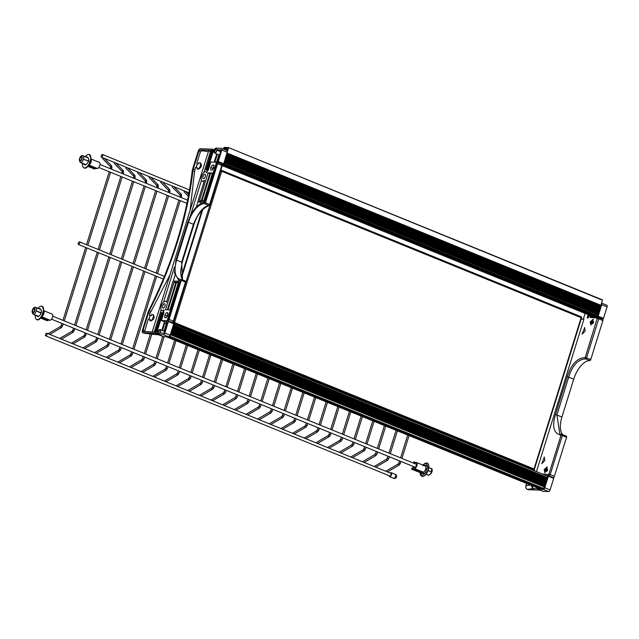 <?xml version="1.0" encoding="UTF-8"?>
<svg xmlns="http://www.w3.org/2000/svg" width="639" height="639" viewBox="0 0 639 639"><rect width="100%" height="100%" fill="white"/><g stroke="black" fill="none" stroke-linecap="round" stroke-linejoin="round"><path stroke-width="0.96" d="M211.908 150.381L212.372 149.199M157.561 334.053L156.275 333.758M163.888 312.623L163.344 312.399L163.951 312.415L161.435 320.506L164.391 321.713L166.827 321.8M155.964 333.654L154.926 333.231L155.333 332.032M217.532 162.37L221.549 164.007L221.805 165.365L209.64 204.424L205.446 202.715L217.611 163.656A1.43 0.687 112.2 0 0 217.428 162.306A1.43 0.687 112.2 0 0 217.308 162.282L205.287 200.646L204.528 200.614L216.477 162.25L210.79 162.05L208.266 170.142L207.651 170.126L206.836 172.754A5 2.404 -67.8 0 0 206.03 171.843A5 2.404 -67.8 0 0 201.916 175.573A5 2.404 -67.8 0 0 202.259 181.109A5 2.404 -67.8 0 0 204.48 180.302L197.89 201.477L205.095 201.724L204.855 202.491A21.295 10.24 -67.8 0 0 203.793 202.531C197.171 204.304 191.836 210.862 187.794 222.204L175.997 260.065L174.495 273.093L178.704 280.154L179.535 280.409A21.295 10.24 -67.8 0 0 180.549 280.529L180.31 281.288L173.105 281.04L166.515 302.215A5 2.404 -67.8 0 0 165.709 301.304A5 2.404 -67.8 0 0 161.595 305.027A5 2.404 -67.8 0 0 161.939 310.57A5 2.404 -67.8 0 0 164.159 309.763L163.344 312.399M167.162 320.714L161.435 320.506M167.13 320.706L179.08 282.342L179.831 282.366L168.249 320.882L167.769 320.866L179.216 284.115L178.672 283.756L166.747 322.056L167.402 322.623L164.295 332.599L163.84 333.135L160.157 333.007L160.133 332.552A2.396 1.15 -67.8 0 0 160.117 329.564A2.396 1.15 -67.8 0 0 159.486 329.628L159.462 329.636A2.396 1.15 -67.8 0 0 158.336 330.946A2.396 1.15 -67.8 0 0 157.913 332.104L155.988 332.04L162.074 312.487L161.427 312.463L155.061 332.895L156.092 333.63M205.446 202.715A1.07 0.519 112.2 0 1 204.576 203.705A20.009 9.625 112.2 0 0 188.441 222.228L176.652 260.089A20.009 9.625 112.2 0 0 179.192 278.963A20.009 9.625 112.2 0 0 181.029 279.315A1.07 0.519 112.2 0 1 181.125 279.339A1.07 0.519 112.2 0 1 181.26 280.345L169.095 319.412A1.43 0.687 112.2 0 1 167.953 320.73L167.881 320.73M163.145 308.126A2.324 1.118 112.2 0 1 162.945 308.086A2.324 1.118 112.2 0 1 162.793 305.514A2.324 1.118 112.2 0 1 164.702 303.789A2.324 1.118 112.2 0 1 164.934 306.169A2.324 1.118 112.2 0 1 163.145 308.126M203.466 178.672A2.324 1.118 112.2 0 1 203.274 178.624A2.324 1.118 112.2 0 1 203.114 176.052A2.324 1.118 112.2 0 1 205.023 174.327A2.324 1.118 112.2 0 1 205.255 176.707A2.324 1.118 112.2 0 1 203.466 178.672M212.507 173.017L203.921 200.598L202.044 200.534L210.63 172.953L212.507 173.017M168.001 309.827L176.588 282.254L178.465 282.318L169.878 309.899L168.001 309.827M208.114 172.865L209.983 172.929L201.397 200.51L199.52 200.446L208.114 172.865L209.792 173.552M165.477 309.739L174.072 282.166L175.941 282.23L167.354 309.811L165.477 309.739M167.857 315.275L166.316 317.743L164.774 317.695L164.782 315.171L166.332 312.703L167.865 312.759L167.857 315.275M213.849 167.61L212.308 170.078L210.766 170.03L210.774 167.506L212.324 165.038L213.857 165.094L213.849 167.61M208.37 151.627A95.323 14.545 -162.7 0 1 201.86 150.732L199.951 149.957L211.876 150.373M211.589 151.419L208.586 150.948L152.218 331.913M154.926 333.231L143.064 332.823A2.86 1.374 112.2 0 1 142.832 332.767A2.86 1.374 112.2 0 1 142.465 330.075L147.928 312.543A7.149 3.435 112.2 0 1 148.871 310.234A214.377 103.095 -67.8 0 0 192.155 171.244A7.149 3.435 112.2 0 1 192.658 168.92L198.122 151.395A2.86 1.374 112.2 0 1 200.398 148.743L212.252 149.159M155.301 332.016L143.376 331.601A1.43 0.687 -67.8 0 1 143.256 331.577A1.43 0.687 -67.8 0 1 143.072 330.235L148.575 312.567A5.863 2.82 112.2 0 1 149.35 310.674A215.662 103.718 -67.8 0 0 192.898 170.853A5.863 2.82 112.2 0 1 193.305 168.944L198.809 151.283L200.366 151.914L196.708 163.672A95.323 14.545 -162.7 0 0 198.537 163.951L198.937 162.681L200.031 162.833A3.323 1.597 112.2 0 1 200.319 165.9A3.323 1.597 112.2 0 1 198.146 168.88L196.98 168.952A95.323 14.545 -162.7 0 0 197.539 169.039L198.633 169.079C201.485 167.37 202.116 165.357 200.518 163.033L200.031 162.833M199.951 149.957A1.43 0.687 -67.8 0 0 198.809 151.283M212.324 165.038L213.857 165.661M210.774 167.506L212.803 168.337L213.857 166.659M212.803 169.287L212.803 168.337M166.332 312.703L167.865 313.326M164.782 315.171L166.811 316.001L167.865 314.324M166.811 316.952L166.811 316.001M212.316 173.64L210.63 172.953M175.749 282.853L174.072 282.166M178.273 282.933L176.588 282.254M197.89 201.477L201.804 203.074M198.01 201.525L196.269 207.108M174.99 275.425L173.241 281.048M163.456 312.447L163.312 312.926M153.216 334.149L153.528 334.341A93.749 14.298 17.3 0 1 143.679 333.071L143.064 332.823M201.86 150.732L200.366 151.914M148.575 312.567L150.133 313.198L149.454 315.386A95.323 14.545 -162.7 0 0 151.283 315.666L151.683 314.396L152.777 314.548A3.323 1.597 112.2 0 1 153.064 317.607A3.323 1.597 112.2 0 1 150.892 320.586L149.726 320.666L150.125 319.388A95.323 14.545 17.3 0 1 148.296 319.109L144.582 331.649M149.454 315.386L150.045 315.626L148.927 319.204M173.696 321.449L173.289 321.121L172.195 322.463A1.07 0.99 84.7 0 0 172.61 322.519L172.61 322.519A1.07 0.99 84.7 0 0 172.754 322.495M153.033 334.141L158.863 334.868M154.582 334.493L153.528 334.341M149.726 320.666A95.323 14.545 -162.7 0 0 150.285 320.746L151.379 320.786C154.231 319.085 154.862 317.064 153.264 314.739L152.777 314.548M150.133 313.198L170.046 274.682M190.118 210.231L194.544 171.524L195.542 167.394A95.323 14.545 17.3 0 0 197.379 167.682L196.98 168.952M142.832 332.767L143.44 333.023A2.86 2.86 0 0 0 144.079 333.199A2.86 1.973 -81.2 0 1 143.679 333.071A2.86 1.374 112.2 0 1 143.44 333.023A2.86 1.374 112.2 0 1 143.232 332.887M204.576 203.705L208.769 205.415A1.07 0.998 86.9 0 0 209.153 205.478L209.153 205.478A1.07 0.998 86.9 0 0 210.039 204.76L209.64 204.424A1.07 0.519 112.2 0 1 208.769 205.415C203.314 206.573 198.21 212.851 193.457 224.273L193.944 224.577C197.068 214.92 202.132 208.546 209.153 205.47A1.07 1.07 0 0 0 210.119 204.728L222.212 165.693M188.441 222.228L193.457 224.273L181.668 262.126L182.554 279.922M179.759 282.614L179.08 282.342M150.045 315.626L151.283 315.666M196.708 163.672L198.537 163.951M151.379 320.786L150.892 320.586M198.633 169.079L198.146 168.88M210.598 151.02L203.881 172.578M201.485 180.27L190.526 215.455M174.519 266.862L163.56 302.039M161.164 309.731L154.239 331.984M197.291 163.911L196.181 167.498M181.244 276.823L201.908 210.479M532.359 469.929L533.381 469.721A0.855 0.759 78.4 0 0 534.324 469.194L534.028 468.93A0.855 0.415 112.2 0 1 533.381 469.721L173.896 323.334A0.855 0.687 86.6 0 0 173.896 323.334A0.855 0.415 -67.8 0 0 174.543 322.543L173.449 322.248A0.855 0.687 86.6 0 0 173.568 323.038L173.728 323.741L168.392 321.569L164.822 333.031A1.789 0.863 112.2 0 1 163.392 334.684L158.025 334.501A1.789 0.863 112.2 0 1 157.873 334.469A1.789 0.863 112.2 0 1 157.513 333.422A1.43 0.687 -67.8 0 0 157.394 333.334A1.43 0.687 -67.8 0 0 157.282 333.31L157.498 333.406M168.392 321.569L168.241 320.882M156.196 333.662L155.109 333.231M155.141 333.238L157.282 333.31M158.552 333.901A2.252 1.086 112.2 0 1 158.368 333.862A2.252 1.086 112.2 0 1 158.216 331.369A2.252 1.086 112.2 0 1 160.07 329.692A2.252 1.086 112.2 0 1 160.293 332A2.252 1.086 112.2 0 1 158.552 333.901M157.537 333.973L156.116 333.646L157.537 333.981M160.277 329.844A2.252 1.086 -67.8 0 0 158.68 331.561A2.252 1.086 -67.8 0 0 158.624 333.901M162.418 330.499L164.718 323.11L166.284 323.749L163.983 331.138M167.043 323.773L166.284 323.749M167.45 322.344L166.747 322.056M164.718 323.11L167.226 323.198M166.675 324.955L165.429 328.965M162.074 312.487L163.76 313.03M162.937 312.838L156.946 332.072M164.495 321.713L161.835 330.259M159.814 332.959A1.214 0.583 112.2 0 1 160.469 331.353M221.589 148.344L226.925 150.516A1.789 0.863 -67.8 0 1 227.157 152.202L223.746 163.768L223.011 164.327L223.586 163.672L218.242 161.491L221.813 150.029A1.789 0.863 -67.8 0 0 221.589 148.344A1.789 0.863 -67.8 0 0 221.437 148.312L216.07 148.128A1.789 0.863 -67.8 0 0 214.912 149.151A1.43 0.687 112.2 0 1 214.608 149.238L212.188 149.494L205.822 169.926L207.579 170.357M207.531 170.525L205.822 169.926M218.242 161.491L217.204 162.138L205.758 198.889L205.007 199.2L216.933 160.9L217.931 160.397L221.038 150.413L220.918 149.861L217.244 149.734L216.933 150.181A2.396 1.15 112.2 0 1 214.664 153.088L219.241 154.957A2.396 1.15 -67.8 0 0 219.616 154.981M214.664 153.088A2.396 1.15 112.2 0 1 214.488 150.461L212.563 150.397L214.321 150.956M212.563 150.397L206.469 169.95M216.222 148.751A2.252 1.086 -67.8 0 0 214.488 150.644A2.252 1.086 -67.8 0 0 214.712 152.953A2.252 1.086 -67.8 0 0 216.565 151.283A2.252 1.086 -67.8 0 0 216.413 148.783A2.252 1.086 -67.8 0 0 216.222 148.751M214.968 152.993A2.252 1.086 112.2 0 1 215.023 150.652A2.252 1.086 112.2 0 1 216.621 148.935M216.589 162.018L214.912 161.955L217.332 154.175M217.004 160.908L218.897 154.814M217.611 160.876L218.857 157.434M207.332 170.301L213.426 150.74M214.185 162.17L216.749 153.943M216.813 150.445A1.214 0.583 -67.8 0 0 216.166 152.05M221.086 163.792L217.204 162.138M205.654 199.464L205.007 199.2M597.393 318.478L598.711 318.845L598.36 317.447A1.07 0.831 96.3 0 0 597.273 318.11L585.228 357.536A1.07 0.831 97.8 0 0 585.675 358.894L589.869 360.604A1.07 0.519 -67.8 0 0 590.732 359.613L602.904 320.546A1.43 0.687 -67.8 0 0 602.721 319.204A1.43 0.687 -67.8 0 0 602.601 319.18L598.599 317.543M589.869 360.604A20.009 9.625 -67.8 0 0 573.734 379.127L561.945 416.979A20.009 9.625 -67.8 0 0 562.887 434.792M553.198 477.629L553.246 477.629A1.43 0.687 -67.8 0 0 554.388 476.311L566.553 437.244A1.07 0.519 -67.8 0 0 566.418 436.229A1.07 0.519 -67.8 0 0 566.322 436.213L562.312 434.584M531.688 485.025L533.182 488.675L533.821 488.931L532.606 488.707L531.105 485.057M527.918 489.538A2.86 1.374 -67.8 0 0 528.126 489.666A2.86 1.374 -67.8 0 0 528.357 489.722L540.131 490.129M591.219 324.963A3.035 1.462 112.2 0 1 591.394 321.88A3.035 1.462 112.2 0 1 593.431 319.62M590.947 324.971L590.132 321.984L593.024 319.308L590.66 324.908M593.152 321.121A1.43 0.687 -67.8 0 0 592.049 322.328A1.43 0.687 -67.8 0 0 592.193 323.797A1.43 0.687 -67.8 0 0 593.367 322.727A1.43 0.687 -67.8 0 0 593.272 321.145A1.43 0.687 -67.8 0 0 593.152 321.121M545.227 472.628A3.035 1.462 112.2 0 1 545.402 469.545A3.035 1.462 112.2 0 1 547.439 467.285M544.955 472.636L544.14 469.649L547.032 466.973L544.668 472.572M547.16 468.786A1.43 0.687 -67.8 0 0 546.057 469.992A1.43 0.687 -67.8 0 0 546.201 471.462A1.43 0.687 -67.8 0 0 547.375 470.392A1.43 0.687 -67.8 0 0 547.28 468.81A1.43 0.687 -67.8 0 0 547.16 468.786M544.132 457.005L544.867 460.431L541.752 463.69L544.42 457.061M584.453 327.543L585.188 330.97L582.073 334.229L584.741 327.607M587.6 317.311L588.223 315.155A96.816 14.769 -162.7 0 0 587.904 315.155L587.305 317.998A96.816 14.769 17.3 0 1 587.992 318.014L588.894 315.115A96.816 14.769 -162.7 0 0 588.431 315.107L587.96 316.601A96.816 14.769 17.3 0 1 588.223 316.609L588.479 315.802A96.816 14.769 17.3 0 1 588.599 315.802L588.128 317.327A96.816 14.769 -162.7 0 0 587.6 317.311L587.776 317.383M587.193 317.423L587.481 318.07A96.609 14.737 -162.7 0 1 588.168 318.086L589.19 315.762L588.894 315.115M588.223 316.609L588.375 316.664A96.609 14.737 -162.7 0 0 588.136 316.672L587.76 317.295M588.295 314.923L588.471 314.995A96.609 14.737 -162.7 0 0 588.152 314.987L587.976 314.915M589.837 315.346L590.308 317.535A96.609 14.737 17.3 0 1 597.273 318.11M591.474 316.872A1.07 0.911 93 0 0 590.308 317.535M548.941 475.895A95.53 14.577 17.3 0 1 549.005 475.903A1.07 0.831 -83.7 0 1 548.55 474.545A96.609 14.737 -162.7 0 0 542.367 474.01M553.246 477.629L549.005 475.903L550.195 474.601L548.55 474.545M536.904 487.661L537.327 488.452M585.132 313.429L583.359 319.117M581.131 319.18A7.149 6.166 -88 0 1 582.377 319.077L583.095 319.101A7.149 6.166 92 0 1 583.934 319.196L536.464 471.606M561.721 434.464L559.844 433.969L556.92 414.935L568.71 377.082C572.488 365.268 578.143 359.206 585.675 358.894A1.07 0.519 -67.8 0 0 586.538 357.904L585.228 357.536C577.265 357.88 571.274 364.27 567.264 376.706L555.475 414.567C551.84 426.652 553.701 433.522 561.05 435.167L562.36 435.534A1.07 0.519 -67.8 0 0 562.224 434.528A1.07 0.519 -67.8 0 0 562.128 434.504A1.07 0.831 94.9 0 0 561.05 435.167L548.877 474.234M528.357 489.722L527.75 489.466A2.86 2.756 -106.9 0 1 525.953 485.856L526.688 483.499M533.964 470.584A7.149 6.166 -88 0 1 533.461 469.817M559.844 433.969L561.921 434.448A1.07 1.07 0 0 1 562.224 434.528L566.418 436.229M593.535 321.505A1.43 0.687 -67.8 0 0 592.633 323.717M547.535 469.17A1.43 0.687 -67.8 0 0 546.633 471.39M583.095 319.101A7.149 6.166 92 0 0 581.051 319.436M534.068 469.625A7.149 6.166 92 0 0 535.019 471.015M603.48 318.366L602.912 319.029L597.569 316.856L598.144 316.193L603.48 318.366L607.05 306.904A1.789 0.863 -67.8 0 0 606.826 305.218A1.789 0.863 -67.8 0 0 606.675 305.186M602.912 319.029L602.417 319.077M597.561 317.327L602.441 319.013M593.232 321.768A1.462 0.703 -67.8 0 0 592.776 322.655L592.609 323.206M547.871 476.167L548.342 476.287L544.771 487.749L544.3 487.629L547.799 475.823L553.678 478.459L550.107 489.929A1.789 0.863 112.2 0 1 548.685 491.583L543.318 491.391A1.789 0.863 112.2 0 1 543.166 491.367A1.789 0.863 112.2 0 1 543.038 491.279M553.678 478.459L553.59 477.788L548.302 475.648M546.672 471.366A1.462 0.703 112.2 0 1 546.784 470.544L547.048 469.681M543.142 488.284L169.83 336.266L543.134 488.284A1.43 0.687 -67.8 0 0 544.284 486.958L170.493 334.732M542.998 488.228L169.766 336.346M542.711 488.22L169.694 336.426M542.423 488.204L169.623 336.505M542.136 488.196L169.543 336.577M541.848 488.188L169.455 336.649M541.56 488.18L169.351 336.713M541.273 488.164L169.247 336.777M540.985 488.156L169.111 336.833M540.698 488.148L168.944 336.873M540.41 488.14L168.68 336.873M540.115 488.124L168.392 336.865M539.827 488.116L168.105 336.849M539.54 488.108L167.817 336.841M539.252 488.1L167.53 336.833M538.965 488.084L167.242 336.825M538.677 488.076L166.955 336.809M538.389 488.068L166.659 336.801M538.102 488.06L166.499 336.793L538.062 488.108A1.43 0.687 -67.8 0 1 537.942 488.084A1.43 0.687 -67.8 0 1 537.838 488.012M173.768 324.229L547.511 476.103M547.559 476.438L544.284 486.942L170.493 334.748M546.808 478.851L173.017 326.641M173.113 326.329L546.904 478.547M546.137 481.007L172.346 328.797M172.442 328.486L546.233 480.704M545.458 483.164L171.675 330.954M171.771 330.643L545.554 482.86M544.787 485.328L170.996 333.111M171.092 332.807L544.883 485.017M170.589 334.421L544.38 486.638M544.955 484.785L171.164 332.576M171.268 332.264L545.051 484.474M545.626 482.629L171.843 330.419M171.939 330.107L545.73 482.317M546.305 480.472L172.514 328.254M172.61 327.951L546.401 480.161M546.976 478.315L173.185 326.098M173.281 325.794L547.072 478.004M546.641 479.394L172.85 327.176M172.945 326.872L546.736 479.082M545.97 481.55L172.179 329.341M172.274 329.029L546.065 481.239M545.291 483.707L171.508 331.497M171.603 331.186L545.386 483.396M544.62 485.864L170.829 333.654M170.925 333.342L544.716 485.552M544.452 486.407L170.661 334.189M170.757 333.885L544.548 486.095M545.123 484.25L171.34 332.032M171.436 331.721L545.219 483.939M545.802 482.086L172.011 329.876M172.107 329.564L545.898 481.782M546.473 479.929L172.682 327.719M172.778 327.408L546.569 479.625M547.144 477.772L173.353 325.563M173.449 325.251L547.24 477.461M542.391 488.252L169.654 336.473M541.241 488.212L169.295 336.753M540.083 488.172L168.512 336.865M538.933 488.132L167.362 336.825M539.22 488.148L167.65 336.833M540.37 488.188L169.047 336.777M541.529 488.228L169.399 336.689M542.679 488.268L169.726 336.394M542.104 488.244L169.575 336.545M540.953 488.204L169.175 336.809M539.795 488.164L168.225 336.857M538.645 488.124L167.075 336.817M538.357 488.116L166.787 336.809M539.508 488.156L167.937 336.849M540.666 488.196L169.023 336.857M541.816 488.236L169.487 336.617M542.966 488.276L169.79 336.314M223.674 163.935L597.321 316.089L597.601 315.762L223.81 163.544M227.268 150.812L227.979 148.24L223.746 148.096L223.954 147.417L228.49 147.585L602.457 300.186L597.601 315.762M597.92 314.731L224.129 162.522M597.321 316.089L223.57 164.103M596.634 316.017L223.506 164.183M596.347 316.009L223.418 164.255M596.059 316.001L223.307 164.311M595.772 315.986L223.131 164.351M595.484 315.978L222.843 164.343M595.197 315.97L222.556 164.335M594.909 315.962L222.268 164.319M594.621 315.946L222.108 164.367M594.334 315.938L222.212 164.511M594.046 315.93L222.276 164.646M593.759 315.922L222.324 164.774M593.463 315.906L222.348 164.894M593.176 315.898L222.364 165.006M592.888 315.89L222.372 165.118M592.601 315.882L222.372 165.221M592.313 315.866L222.356 165.325M592.026 315.858L222.348 165.429M591.738 315.85L217.611 163.656M221.549 164.007L222.284 165.661L591.155 315.882M602.457 300.186L228.514 147.601M591.706 315.898L222.332 165.485M223.746 148.096L227.628 149.67M596.027 316.049L223.354 164.287M594.877 316.009L222.388 164.327M593.719 315.97L222.308 164.718M592.569 315.93L222.372 165.174M592.856 315.938L222.372 165.07M594.014 315.978L222.252 164.59M595.165 316.017L222.676 164.335M596.315 316.057L223.458 164.223M595.74 316.033L223.219 164.343M594.589 315.993L222.1 164.319M593.431 315.954L222.34 164.838M592.281 315.914L222.364 165.277M591.994 315.906L222.348 165.381M593.144 315.946L222.364 164.958M594.302 315.986L222.172 164.455M595.452 316.025L222.971 164.343M596.602 316.065L223.538 164.143M600.444 306.64L226.653 154.43M226.749 154.119L600.54 306.337M599.773 308.805L225.982 156.587M226.078 156.275L599.869 308.493M599.102 310.961L225.311 158.744M225.407 158.44L599.198 310.65M598.423 313.118L224.64 160.9M224.736 160.597L598.519 312.806M224.233 162.21L598.016 314.428M598.591 312.575L224.808 160.365M224.904 160.054L598.695 312.271M599.27 310.418L225.479 158.208M225.575 157.897L599.366 310.107M599.941 308.262L226.15 156.052M226.246 155.74L600.037 307.95M600.612 306.105L226.821 153.895M226.917 153.584L600.708 305.793M600.277 307.183L226.486 154.973M226.581 154.662L600.372 306.872M599.606 309.34L225.815 157.13M225.91 156.819L599.701 309.028M598.935 311.497L225.144 159.287M225.24 158.975L599.031 311.193M598.256 313.653L224.473 161.443M224.569 161.132L598.352 313.35M598.088 314.196L224.305 161.979M224.401 161.675L598.184 313.885M598.759 312.04L224.976 159.822M225.072 159.518L598.863 311.728M599.438 309.883L225.647 157.665M225.743 157.362L599.534 309.572M600.109 307.718L226.318 155.509M226.414 155.197L600.205 307.415M600.78 305.562L226.989 153.352M227.085 153.04L600.876 305.258M227.444 151.427L228.538 147.921M221.613 170.357L581.035 316.72A0.855 0.415 112.2 0 1 581.067 316.728A0.855 0.415 112.2 0 1 581.178 317.535L534.028 468.93L174.543 322.543L221.693 171.148A0.855 0.415 -67.8 0 0 221.581 170.341A0.855 0.415 -67.8 0 0 221.549 170.333A0.855 0.711 103.2 0 0 221.453 170.301L221.453 170.301A0.855 0.711 103.2 0 0 220.751 170.589M581.474 317.807L220.671 170.861M532.535 470L533.765 469.753A0.855 0.855 0 0 0 534.412 469.17L581.562 317.775A0.855 0.855 0 0 0 581.067 316.728L221.581 170.341A0.855 0.855 0 0 0 221.453 170.301L221.358 170.286M581.506 317.703A0.855 0.783 99.9 0 0 581.123 316.76M110.667 166.939L102.839 158.839A0.711 0.615 -44 0 1 103.039 157.817M48.125 333.742A0.711 0.535 -120.3 0 1 48.181 333.694L60.833 326.313A0.711 0.535 59.7 0 0 61.56 327.543L63.317 323.981M374.134 466.502A0.711 0.535 -120.3 0 1 374.198 466.454L386.851 459.066A0.711 0.535 59.7 0 0 387.569 460.304L375.796 467.173M78.293 243.171A1.43 0.687 -67.8 0 0 78.477 244.513A1.43 0.687 -67.8 0 0 79.651 243.451A1.43 0.687 -67.8 0 0 79.555 241.869A1.43 0.687 -67.8 0 0 78.293 243.171M350.827 457.013A0.711 0.535 -120.3 0 1 350.891 456.965L363.543 449.576A0.711 0.535 59.7 0 0 364.262 450.814L352.488 457.684M385.788 471.247A0.711 0.535 -120.3 0 1 385.852 471.199L398.496 463.81A0.711 0.535 59.7 0 0 399.223 465.048L387.45 471.925M327.527 447.524A0.711 0.535 -120.3 0 1 327.591 447.476L340.244 440.087A0.711 0.535 59.7 0 0 340.962 441.325L329.189 448.195M362.481 461.757A0.711 0.535 -120.3 0 1 362.545 461.709L375.197 454.321A0.711 0.535 59.7 0 0 375.916 455.559L364.142 462.428M304.228 438.034A0.711 0.535 -120.3 0 1 304.284 437.987L316.936 430.598A0.711 0.535 59.7 0 0 317.663 431.836L305.881 438.705M339.181 452.268A0.711 0.535 -120.3 0 1 339.245 452.22L351.897 444.832A0.711 0.535 59.7 0 0 352.616 446.07L340.843 452.939M280.92 428.545A0.711 0.535 -120.3 0 1 280.984 428.497L293.636 421.109A0.711 0.535 59.7 0 0 294.355 422.347L282.582 429.216M315.874 442.779A0.711 0.535 -120.3 0 1 315.938 442.731L328.59 435.343A0.711 0.535 59.7 0 0 329.309 436.581L317.535 443.45M257.621 419.056A0.711 0.535 -120.3 0 1 257.685 419.008L270.329 411.62A0.711 0.535 59.7 0 0 271.056 412.858L259.282 419.727M292.574 433.29A0.711 0.535 -120.3 0 1 292.638 433.242L305.29 425.854A0.711 0.535 59.7 0 0 306.009 427.092L294.236 433.961M234.313 409.567A0.711 0.535 -120.3 0 1 234.377 409.519L247.029 402.131A0.711 0.535 59.7 0 0 247.748 403.369L235.975 410.238M269.267 423.801A0.711 0.535 -120.3 0 1 269.331 423.753L281.983 416.364A0.711 0.535 59.7 0 0 282.702 417.602L270.928 424.472M211.014 400.078A0.711 0.535 -120.3 0 1 211.078 400.03L223.722 392.642A0.711 0.535 59.7 0 0 224.449 393.872L212.675 400.749M245.967 414.312A0.711 0.535 -120.3 0 1 246.031 414.264L258.683 406.875A0.711 0.535 59.7 0 0 259.402 408.113L247.628 414.983M187.706 390.589A0.711 0.535 -120.3 0 1 187.77 390.541L200.422 383.152A0.711 0.535 59.7 0 0 201.141 384.382L189.368 391.26M222.66 404.822A0.711 0.535 -120.3 0 1 222.723 404.775L235.376 397.386A0.711 0.535 59.7 0 0 236.095 398.616L224.321 405.493M164.407 381.1A0.711 0.535 -120.3 0 1 164.471 381.052L177.123 373.663A0.711 0.535 59.7 0 0 177.842 374.893L166.068 381.771M199.36 395.333A0.711 0.535 -120.3 0 1 199.424 395.285L212.076 387.897A0.711 0.535 59.7 0 0 212.795 389.127L201.021 396.004M141.099 371.602A0.711 0.535 -120.3 0 1 141.163 371.563L153.815 364.174A0.711 0.535 59.7 0 0 154.534 365.404L142.761 372.281M176.06 385.844A0.711 0.535 -120.3 0 1 176.116 385.796L188.769 378.408A0.711 0.535 59.7 0 0 189.495 379.638L177.714 386.515M117.8 362.113A0.711 0.535 -120.3 0 1 117.864 362.073L130.516 354.685A0.711 0.535 59.7 0 0 131.235 355.915L119.461 362.792M172.714 186.189A0.711 0.615 136 0 0 172.514 187.219L180.31 195.278M152.753 376.347A0.711 0.535 -120.3 0 1 152.817 376.307L165.469 368.919A0.711 0.535 59.7 0 0 166.188 370.149L154.414 377.026M129.453 366.858A0.711 0.535 -120.3 0 1 129.517 366.818L142.162 359.43A0.711 0.535 59.7 0 0 142.888 360.66L131.115 367.537M184.367 190.933A0.711 0.615 136 0 0 184.168 191.964L188.329 196.261M157.09 185.845L149.262 177.746A0.711 0.615 -44 0 1 149.454 176.723M94.54 352.648A0.711 0.535 -120.3 0 1 94.604 352.6L107.256 345.212A0.711 0.535 59.7 0 0 107.975 346.45L109.74 342.879M106.146 357.369A0.711 0.535 -120.3 0 1 106.21 357.329L118.862 349.94A0.711 0.535 59.7 0 0 119.581 351.17L107.807 358.048M161.06 181.444A0.711 0.615 136 0 0 160.868 182.474L168.656 190.534A0.711 0.615 -44 0 1 169.718 189.575L162.378 181.979M145.484 181.117L137.657 173.017A0.711 0.615 -44 0 1 137.848 171.995M82.934 347.92A0.711 0.535 -120.3 0 1 82.998 347.872L95.65 340.491A0.711 0.535 59.7 0 0 96.369 341.721L98.134 338.159M102.671 155.86A1.43 0.687 -67.8 0 0 102.488 154.51A1.43 0.687 -67.8 0 0 101.313 155.573A1.43 0.687 -67.8 0 0 101.409 157.154A1.43 0.687 -67.8 0 0 102.671 155.86M127.56 167.801L134.901 175.398A0.711 0.615 -44 0 0 133.839 176.348L126.051 168.297A0.711 0.615 -44 0 1 126.242 167.266M71.328 343.191A0.711 0.535 -120.3 0 1 71.392 343.151L84.044 335.763A0.711 0.535 59.7 0 0 84.763 336.993L86.529 333.43M46.831 333.215L390.924 473.339A1.43 0.687 112.2 0 1 391.108 474.689A1.43 0.687 112.2 0 1 389.846 475.983L45.752 335.866A1.43 0.687 112.2 0 1 45.657 334.285A1.43 0.687 112.2 0 1 46.831 333.215A1.43 0.687 112.2 0 1 47.006 334.564A1.43 0.687 112.2 0 1 45.752 335.866M390.213 473.044A2.141 1.03 112.2 0 1 391.196 472.676A2.141 1.03 112.2 0 1 391.467 474.697A2.141 1.03 112.2 0 1 389.574 476.646A2.141 1.03 112.2 0 1 389.135 475.696M122.273 171.667L114.445 163.568A0.711 0.615 -44 0 1 114.645 162.546M59.723 338.47A0.711 0.535 -120.3 0 1 59.786 338.422L72.439 331.034A0.711 0.535 59.7 0 0 73.158 332.272L74.923 328.71M415.262 463.826L415.518 463.618A7.149 3.435 112.2 0 1 416.133 463.738A2.037 0.982 112.2 0 1 416.269 465.591A2.037 0.982 112.2 0 1 414.999 467.389A7.149 3.435 112.2 0 1 414.32 467.46L414.12 467.085L411.971 468.044L411.836 469.058A5.36 2.58 112.2 0 1 413.177 468.587L414.607 468.643A3.323 1.597 -67.8 0 0 416.916 465.607A3.323 1.597 -67.8 0 0 416.524 462.484L415.086 462.436A5.36 2.58 112.2 0 1 414.647 462.348A5.36 2.58 112.2 0 1 414.072 461.893L415.582 462.452M420.015 472.564L420.526 475.049L421.908 476.367A7.149 3.435 -67.8 0 0 426.948 472.756L425.806 472.005A6.142 2.955 112.2 0 1 420.214 472.644M422.978 465.12A6.142 2.955 112.2 0 1 427.363 467.021A0.998 0.511 3.2 0 1 428.753 466.957A7.149 3.435 -67.8 0 0 427.291 463.131A7.149 3.435 -67.8 0 0 426.7 463.003M425.51 466.095L426.461 465.376A4.393 2.117 -67.8 0 1 427.363 467.021L425.806 472.005A4.393 2.117 -67.8 0 1 423.913 473.555L423.314 472.181L414.607 468.643M426.948 472.756L428.753 466.957M427.323 463.139A7.149 3.435 112.2 0 1 427.355 463.155A7.149 3.435 112.2 0 1 427.842 471.063A7.149 3.435 112.2 0 1 421.964 476.39A7.149 3.435 112.2 0 1 421.932 476.374M414.967 463.69L413.577 462.884L413.729 462.053L415.614 462.452M423.154 465.591L423.889 464.529L423.242 465.679M420.949 473.036L420.877 474.21L420.861 472.948M411.836 469.058L420.542 472.604A1.07 0.759 -124.3 0 1 421.365 473.874L420.877 474.21L420.286 472.612M413.177 468.587L421.884 472.133L423.314 472.181A3.323 1.597 112.2 0 0 425.622 469.154A3.323 1.597 112.2 0 0 425.231 466.031L416.524 462.484M425.933 474.378L428.154 474.993L426.117 474.138M428.09 470.424L431.005 471.686L428.018 470.616M428.114 470.352L431.005 471.686M428.777 467.444L429.831 468.02M416.324 464.01L415.35 463.61M89.34 154.558A7.149 3.435 112.2 0 1 89.372 154.566A7.149 3.435 112.2 0 1 90.834 158.4A0.998 0.511 3.2 0 1 91.249 158.847L91.249 158.847A0.998 0.511 3.2 0 1 91.249 158.871M89.508 164.103L89.029 164.199A7.149 3.435 112.2 0 1 84.58 167.929A7.149 3.435 112.2 0 1 83.981 167.801A7.149 3.435 112.2 0 1 83.957 167.793M90.834 158.4L89.029 164.199M82.503 163.488A7.149 3.435 -67.8 0 0 83.925 167.777A7.149 3.435 -67.8 0 0 84.516 167.905A7.149 3.435 -67.8 0 0 90.027 161.875A7.149 3.435 -67.8 0 0 89.316 154.542A7.149 3.435 -67.8 0 0 85.346 156.555M91.233 159.071L99.372 162.386A3.323 1.597 112.2 0 1 99.764 165.509A3.323 1.597 112.2 0 1 97.455 168.536L96.026 168.488A5.36 2.58 -67.8 0 0 94.692 168.952L88.038 166.364M89.045 165.11L97.455 168.536M88.486 161.012L83.877 159.375L88.486 161.012A3.57 1.717 112.2 0 0 87.966 157.857A3.57 1.717 112.2 0 0 87.783 157.801L87.839 157.25L83.581 156.068M88.709 161.236L83.877 159.375M81.025 162.681L85.682 164.535L85.402 165.07L81.025 162.681M88.35 161.435A3.57 1.717 112.2 0 1 85.682 164.535M81.345 157.114A1.789 0.863 112.2 0 1 81.488 157.146A1.789 0.863 112.2 0 1 81.608 159.127A1.789 0.863 112.2 0 1 80.139 160.453A1.789 0.863 112.2 0 1 79.963 158.624A1.789 0.863 112.2 0 1 81.345 157.114M42.086 306.265A7.149 3.435 112.2 0 1 42.118 306.281A7.149 3.435 112.2 0 1 43.58 310.115A0.998 0.511 3.2 0 1 43.995 310.554L43.995 310.554A0.998 0.511 3.2 0 1 43.995 310.586M42.254 315.818L41.775 315.906A7.149 3.435 112.2 0 1 37.326 319.636A7.149 3.435 112.2 0 1 36.727 319.516A7.149 3.435 112.2 0 1 36.703 319.5M43.58 310.115L41.775 315.906M35.249 315.203A7.149 3.435 -67.8 0 0 36.671 319.492A7.149 3.435 -67.8 0 0 37.27 319.62A7.149 3.435 -67.8 0 0 42.773 313.589A7.149 3.435 -67.8 0 0 42.062 306.257A7.149 3.435 -67.8 0 0 38.092 308.27M43.979 310.786L52.118 314.1A3.323 1.597 112.2 0 1 52.51 317.224A3.323 1.597 112.2 0 1 50.201 320.251L48.772 320.203A5.36 2.58 -67.8 0 0 47.438 320.658L40.784 318.07M41.791 316.824L50.201 320.251M40.529 309.492L40.584 308.964L36.327 307.774M36.623 311.081L41.231 312.727L36.623 311.081L41.096 313.142A3.57 1.717 112.2 0 1 38.428 316.241L38.148 316.784L33.771 314.396L38.428 316.241M40.529 309.516A3.57 1.717 112.2 0 1 40.712 309.564A3.57 1.717 112.2 0 1 41.231 312.727M34.091 308.821A1.789 0.863 112.2 0 1 34.234 308.853A1.789 0.863 112.2 0 1 34.362 310.834A1.789 0.863 112.2 0 1 32.893 312.167A1.789 0.863 112.2 0 1 32.709 310.33A1.789 0.863 112.2 0 1 34.091 308.821M144.63 330.866L143.072 330.235M167.953 320.73L172.195 322.463A95.53 14.577 17.3 0 1 172.155 322.463M169.095 319.412L173.289 321.121L185.462 282.055L185.861 282.39M158.528 334.732A93.749 14.298 17.3 0 1 154.39 334.421M181.212 279.395L185.222 281.024A1.07 0.519 112.2 0 1 185.318 281.048A1.07 0.519 112.2 0 1 185.462 282.055L181.26 280.345M176.652 260.089L182.155 262.429L193.944 224.577M179.535 280.409L180.47 280.793M192.898 170.853L194.544 171.524M193.305 168.944L194.863 169.583M149.35 310.674L150.996 311.345M170.286 335.267L173.728 323.741L170.158 335.203A1.789 0.863 112.2 0 1 168.728 336.857L170.27 335.315A1.43 0.687 -67.8 0 1 169.295 336.609M164.822 333.031L170.317 335.299L173.888 323.837L173.632 323.062L168.297 320.89M163.392 334.684L168.728 336.857L163.552 336.681M158.025 334.501L163.36 336.673A1.789 0.863 112.2 0 1 163.217 336.641A1.789 0.863 112.2 0 1 163.089 336.561M168.353 320.922L173.576 323.054M161.34 333.047L160.133 332.552M221.813 150.029L227.316 152.306L226.925 150.516A1.789 0.863 -67.8 0 0 226.781 150.492M217.675 162.154L222.052 164.295L223.746 163.768L227.316 152.306L223.706 163.728M227.284 151.171A1.43 0.687 112.2 0 1 227.276 152.266M220.647 151.691L216.933 150.181M217.244 149.734L220.798 151.187M533.182 488.675A93.749 14.298 17.3 0 1 537.375 488.643M527.263 489.242A2.86 1.374 -67.8 0 0 527.51 489.418A2.86 1.374 -67.8 0 0 527.75 489.466A93.749 14.298 17.3 0 1 532.606 488.707M589.805 315.458L590.324 315.546M602.721 319.204L598.36 317.447M602.904 320.546L598.711 318.845L586.538 357.904L590.732 359.613M554.388 476.311L550.195 474.601L562.36 435.534L566.553 437.244M530.602 485.089A96.609 14.737 -162.7 0 0 525.953 485.856A2.86 0.439 -162.7 0 0 525.865 485.92L526.624 483.475M561.945 416.979L555.475 414.567M573.734 379.127L567.264 376.706M601.347 303.749A1.43 0.687 112.2 0 1 601.243 304.603L597.385 316.401L590.939 316.177L590.883 315.77M597.673 316.065L598.144 316.193L601.714 304.731L601.243 304.603M607.05 306.904L601.714 304.731A1.789 0.863 -67.8 0 0 601.555 303.078L606.826 305.218M590.923 316.177L591.123 316.632L597.569 316.856L597.385 316.401M590.939 316.177L591.626 316.84M592.776 322.655L593.311 322.871M550.107 489.929L544.771 487.749A1.789 0.863 112.2 0 1 543.35 489.41L543.158 488.955A1.43 0.687 -67.8 0 0 544.3 487.629M548.685 491.583L543.35 489.41L537.974 489.218L537.79 488.763L543.158 488.955M543.318 491.391L537.974 489.218A1.789 0.863 112.2 0 1 537.83 489.186A1.789 0.863 112.2 0 1 537.471 488.531M537.391 487.861A1.43 0.687 -67.8 0 0 537.79 488.763M547.799 475.823L546.736 475.783M546.105 475.528L548.006 475.6M546.784 470.544L547.216 470.719M202.012 210.359L181.276 276.943M181.524 277.725L202.747 209.592M209.951 205.047L185.989 281.999M110.882 167.698L110.627 166.883A0.711 0.615 -44 0 1 111.697 165.948L104.349 158.352M110.204 168.648L110.563 167.498L111.921 167.921L111.697 165.948M61.671 325.682L62.718 325.906M387.689 458.435L388.728 458.658L387.569 460.304M364.382 448.945L365.428 449.169L364.262 450.814M399.343 463.179L400.381 463.411L399.223 465.048M341.082 439.456L342.121 439.68L340.962 441.325M376.036 453.69L377.082 453.914L375.916 455.559M317.783 429.967L318.821 430.191L317.663 431.836M352.736 444.201L353.774 444.424L352.616 446.07M294.475 420.478L295.522 420.702L294.355 422.347M329.428 434.712L330.475 434.935L329.309 436.581M271.176 410.989L272.214 411.212L271.056 412.858M306.129 425.223L307.167 425.446L306.009 427.092M247.868 401.5L248.914 401.723L247.748 403.369M282.821 415.733L283.868 415.957L282.702 417.602M224.569 392.011L225.607 392.234L224.449 393.872M259.522 406.244L260.56 406.468L259.402 408.113M201.261 382.521L202.307 382.745L201.141 384.382M236.214 396.755L237.261 396.979L236.095 398.616M177.962 373.032L179 373.256L177.842 374.893M212.915 387.266L213.953 387.49L212.795 389.127M154.654 363.543L155.7 363.767L154.534 365.404M189.607 377.777L190.654 378L189.495 379.638M131.354 354.054L132.393 354.278L131.235 355.915M180.557 196.069L181.604 196.293L181.372 194.32L174.032 186.724M180.342 195.31L180.302 195.254A0.711 0.615 -44 0 1 181.372 194.32M166.308 368.288L167.354 368.511L166.188 370.149M143.008 358.798L144.047 359.022L142.888 360.66M157.306 186.596L157.042 185.781A0.711 0.615 -44 0 1 158.113 184.847L150.772 177.259M156.619 187.547L156.978 186.396L158.344 186.828L158.113 184.847M108.095 344.581L109.141 344.804M119.701 349.309L120.747 349.533L119.581 351.17M168.904 191.325L169.95 191.548L169.718 189.575M145.7 181.875L145.436 181.061A0.711 0.615 -44 0 1 146.507 180.126L139.166 172.53M145.013 182.826L145.373 181.676L146.738 182.099L146.507 180.126M96.489 339.86L97.535 340.084M134.094 177.147L135.133 177.37L134.901 175.398M84.883 335.132L85.93 335.355M395.525 476.351A2.141 1.03 112.2 0 1 393.64 478.299A2.141 2.141 0 0 0 396.428 477.125A2.141 2.141 0 0 0 395.253 474.33A2.141 1.03 112.2 0 1 395.525 476.351M395.078 474.29A2.141 1.03 112.2 0 1 395.253 474.33L391.196 472.676M122.488 172.426L122.233 171.603A0.711 0.615 -44 0 1 123.303 170.669L115.955 163.081M121.809 173.369L122.169 172.218L123.527 172.65L123.303 170.669M73.277 330.403L74.324 330.627M416.293 463.938L415.518 463.618M426.461 465.376L424.983 465.328A4.289 2.061 112.2 0 1 424.168 464.888L423.889 464.529M421.365 473.874A4.289 2.061 112.2 0 1 422.435 473.499L423.913 473.555M423.641 465.384A1.07 0.903 142.5 0 0 424.168 464.888M414.072 461.893L415.438 462.452M422.435 473.499A1.07 0.927 -88 0 0 421.884 472.133A5.36 2.58 -67.8 0 0 420.542 472.604L411.732 469.13M424.679 465.807A1.07 0.927 92 0 0 424.983 465.328M430.638 468.411A3.57 1.717 112.2 0 1 430.942 468.467A3.57 1.717 112.2 0 1 431.181 472.429A3.57 1.717 112.2 0 1 428.242 475.089L427.699 474.865M89.308 164.702A3.323 1.597 -67.8 0 0 91.193 159.486M94.692 168.952L88.118 166.276M96.026 168.488L88.741 165.525M80.634 162.522A3.57 1.717 -67.8 0 0 83.389 159.51A3.57 1.717 -67.8 0 0 83.03 155.844C81.752 154.167 77.798 158.48 80.338 162.466A3.57 1.717 -67.8 0 0 80.634 162.522M80.083 161.156A2.5 1.206 112.2 0 1 80.091 157.585A2.5 1.206 112.2 0 1 82.279 157.657A2.5 1.206 112.2 0 1 80.083 161.156M42.054 316.417A3.323 1.597 -67.8 0 0 43.939 311.193M47.438 320.658L40.864 317.982M48.772 320.203L41.495 317.232M33.38 314.236A3.57 1.717 -67.8 0 0 36.135 311.225A3.57 1.717 -67.8 0 0 35.784 307.559C34.506 305.873 30.552 310.187 33.084 314.172A3.57 1.717 -67.8 0 0 33.38 314.236M32.829 312.87A2.5 1.206 112.2 0 1 32.837 309.292A2.5 1.206 112.2 0 1 35.025 309.372A2.5 1.206 112.2 0 1 32.829 312.87M202.259 181.109L204.009 181.819M206.03 171.843L206.996 172.234M161.939 310.57L163.688 311.281M165.709 301.304L166.675 301.696M153.12 334.157L153.791 334.181M181.125 279.339L185.318 281.048A1.07 1.07 0 0 1 185.941 282.358L173.776 321.417L172.61 322.511M217.428 162.306L221.661 164.031M154.143 334.493L144.079 333.199M182.73 279.986L181.021 275.856L180.637 271.655L182.155 262.429M180.446 280.864L178.704 280.154M168.824 336.881L163.217 336.641L157.873 334.469M164.662 331.409L160.117 329.564M591.211 316.816L598.16 317.399M525.865 485.92A2.86 2.86 0 0 0 527.51 489.418L528.126 489.666M590.835 315.754L591.594 316.832M537.439 487.405L537.83 489.186L543.166 491.367M546.065 475.512L548.254 475.616L553.59 477.788M166.428 336.793L537.942 488.084M228.49 147.585L602.409 299.851M64.275 320.898L86.984 247.98M87.839 245.24L110.571 172.266M111.529 169.191L111.921 167.921M60.833 326.313L61.991 323.438M62.949 320.355L85.658 247.445M86.513 244.705L109.245 171.731M49.778 334.421L61.56 327.543M388.001 456.198L386.851 459.066M388.728 458.658L389.327 456.741M390.293 453.658L397.394 430.846M388.959 453.115L396.068 430.311M78.477 244.513L163.272 279.043M79.555 241.869L164.359 276.407M364.701 446.709L363.543 449.576M365.428 449.169L366.027 447.244M366.986 444.169L374.095 421.357M365.66 443.626L372.761 420.813M399.655 460.943L398.496 463.81M400.381 463.411L400.98 461.486M401.939 458.403L409.048 435.59M400.613 457.859L407.714 435.055M341.394 437.22L340.244 440.087M342.121 439.68L342.728 437.755M343.686 434.68L350.787 411.867M342.352 434.137L349.461 411.324M376.347 451.454L375.197 454.321M377.082 453.914L377.681 451.997M378.639 448.913L385.74 426.101M377.314 448.37L384.414 425.558M318.094 427.731L316.936 430.598M318.821 430.191L319.42 428.266M320.379 425.191L327.488 402.378M319.053 424.647L326.154 401.835M353.047 441.964L351.897 444.832M353.774 444.424L354.373 442.5M355.332 439.424L362.441 416.612M354.006 438.881L361.115 416.069M294.787 418.241L293.636 421.109M295.522 420.702L296.121 418.777M297.079 415.701L304.18 392.889M295.745 415.158L302.854 392.346M329.748 432.475L328.59 435.343M330.475 434.935L331.074 433.01M332.032 429.935L339.133 407.123M330.706 429.392L337.807 406.58M271.487 408.752L270.329 411.62M272.214 411.212L272.813 409.287M273.772 406.212L280.88 383.4M272.446 405.669L279.547 382.857M306.44 422.986L305.29 425.854M307.167 425.446L307.766 423.521M308.733 420.446L315.834 397.634M307.399 419.903L314.508 397.091M248.18 399.263L247.029 402.131M248.914 401.723L249.514 399.798M250.472 396.723L257.573 373.911M249.146 396.18L256.247 373.368M283.141 413.497L281.983 416.364M283.868 415.957L284.467 414.032M285.425 410.957L292.526 388.145M284.099 410.414L291.2 387.601M224.88 389.774L223.722 392.642M225.607 392.234L226.206 390.309M227.164 387.234L234.273 364.422M225.839 386.691L232.939 363.879M259.833 404.008L258.683 406.875M260.56 406.468L261.159 404.543M262.126 401.468L269.227 378.655M260.792 400.925L267.901 378.112M201.573 380.285L200.422 383.152M202.307 382.745L202.906 380.82M203.865 377.737L210.966 354.933M202.539 377.202L209.64 354.389M236.534 394.519L235.376 397.386M237.261 396.979L237.86 395.054M238.818 391.979L245.927 369.166M237.492 391.435L244.593 368.623M178.273 370.788L177.123 373.663M179 373.256L179.599 371.331M180.557 368.248L187.666 345.443M179.232 367.713L186.34 344.9M213.226 385.029L212.076 387.897M213.953 387.49L214.56 385.565M215.519 382.489L222.62 359.677M214.185 381.946L221.294 359.134M154.973 361.299L153.815 364.174M155.7 363.767L156.299 361.842M157.258 358.759L164.127 336.713M155.932 358.223L162.713 336.433M189.927 375.54L188.769 378.408M190.654 378L191.253 376.075M192.211 372.992L199.32 350.188M190.885 372.457L197.986 349.645M131.666 351.809L130.516 354.685M132.393 354.278L132.992 352.353M133.958 349.269L156.667 276.36M157.521 273.62L180.246 200.646M181.204 197.563L181.604 196.293M132.624 348.734L155.341 275.816M156.188 273.077L178.92 200.103M179.878 197.02L180.302 195.254M166.619 366.043L165.469 368.919M167.354 368.511L167.953 366.586M168.912 363.503L176.013 340.699M167.578 362.968L174.687 340.156M51.527 319.18L415.19 467.269M52.741 316.201L416.404 464.289M143.32 356.554L142.162 359.43M144.047 359.022L144.646 357.097M145.604 354.014L151.762 334.237M144.278 353.479L150.325 334.069M188.649 194.536L185.685 191.468M110.699 339.804L133.407 266.886M134.262 264.147L156.994 191.173M157.953 188.09L158.344 186.828M107.256 345.212L108.406 342.344M109.373 339.261L132.081 266.343M132.936 263.603L155.66 190.63M96.201 353.319L107.975 346.45M120.012 347.065L118.862 349.94M120.747 349.533L121.346 347.608M122.305 344.525L145.013 271.615M145.868 268.875L168.592 195.901M169.559 192.818L169.95 191.548M120.971 343.99L143.687 271.072M144.542 268.332L167.266 195.358M168.225 192.275L168.696 190.566M99.093 335.076L121.801 262.158M122.656 259.418L145.388 186.444M146.347 183.369L146.738 182.099M95.65 340.491L96.808 337.616M97.767 334.532L120.475 261.623M121.33 258.883L144.055 185.909M84.596 348.598L96.369 341.721M189.471 189.927L102.488 154.51M188.96 192.81L101.409 157.154M133.878 176.388L133.415 178.097M87.487 330.347L110.196 257.437M111.05 254.697L133.783 181.724M134.741 178.64L135.133 177.37M84.044 335.763L85.203 332.887M86.161 329.812L108.87 256.894M109.724 254.154L132.449 181.18M72.99 343.87L84.763 336.993M389.574 476.646L393.64 478.299M75.881 325.626L98.59 252.709M99.444 249.969L122.177 176.995M123.135 173.912L123.527 172.65M72.439 331.034L73.597 328.166M74.555 325.083L97.264 252.165M98.118 249.426L120.851 176.452M61.384 339.141L73.158 332.272M187.562 200.151L99.996 164.487M186.907 203.354L98.781 167.466M427.355 463.155L425.398 463.107L422.818 465.048M411.636 469.154L420.342 472.692L420.909 473.707L420.989 473.028M422.683 465.336L423.665 464.928M428.761 467.58L430.942 468.467C433.026 468.163 432.843 474.01 428.242 475.089M414.911 467.405L414.12 467.085M83.925 167.777L83.981 167.801C85.179 168.952 87.04 167.777 89.564 164.271L91.249 158.847L89.316 154.542M94.484 169.047L87.998 166.404M87.966 157.857L83.03 155.844M81.449 162.913L80.338 162.466M42.31 315.986L43.995 310.554L42.062 306.257M42.318 315.986C39.794 319.484 37.925 320.666 36.727 319.516L36.671 319.492M47.238 320.754L40.744 318.11M40.712 309.564L35.784 307.559M34.194 314.628L33.084 314.172"/></g></svg>
